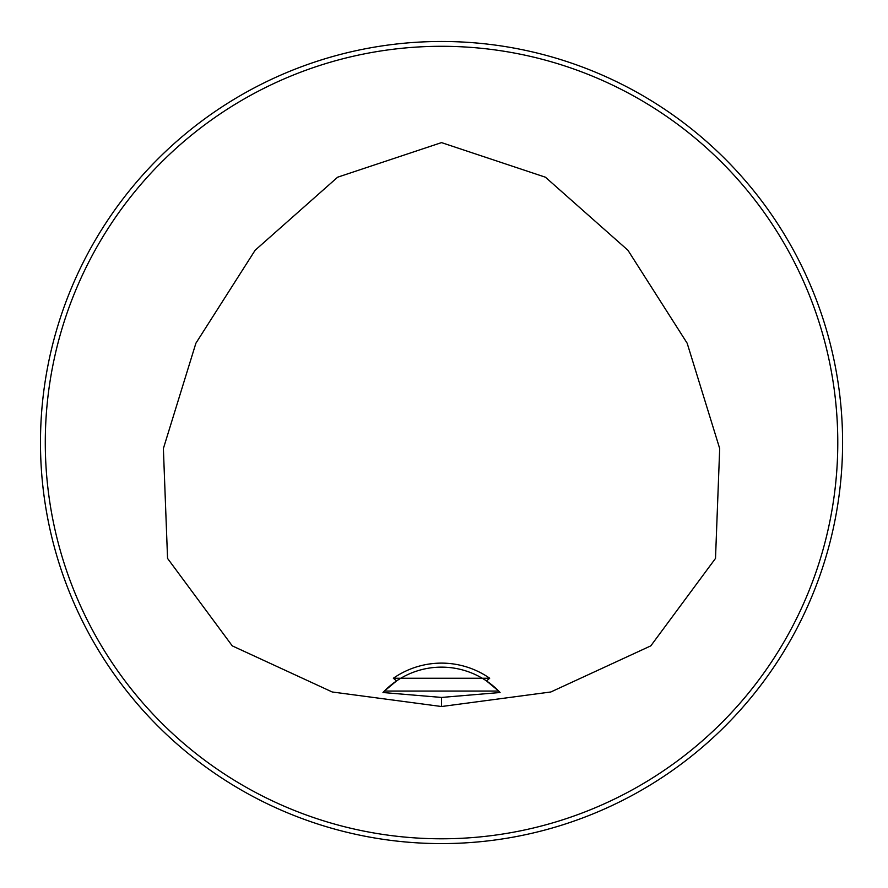 <?xml version="1.0" encoding="UTF-8"?>
<svg xmlns="http://www.w3.org/2000/svg" width="888" height="888" viewBox="0 0 888 888"><rect width="100%" height="100%" fill="white"/><g stroke="black" fill="none" stroke-linecap="round" stroke-linejoin="round"><path stroke-width="1.33" d="M393.373 678.243L489.688 678.243L486.535 680.952A80.209 80.209 0 0 0 396.525 680.952L393.373 678.243A84.227 84.227 0 0 1 489.688 678.243M441.536 697.435L382.983 692.518L384.382 691.064A80.209 80.209 0 0 1 396.525 680.952L384.382 691.064L498.69 691.064L486.535 680.952A80.209 80.209 0 0 1 498.69 691.064L500.077 692.518L441.536 697.435L441.536 706.526L332.245 691.985L232.256 645.865L167.554 558.408L163.381 448.54L195.893 343.223L255.134 250.25L337.64 177.2L441.536 142.613L545.421 177.2L627.927 250.25L687.168 343.223L719.691 448.54L715.506 558.408L650.804 645.865L550.815 691.985L441.536 706.526M842.59 442.535A401.065 401.065 0 0 0 241.003 95.205A401.065 401.065 0 0 0 241.003 789.865A401.065 401.065 0 0 0 842.59 442.535M823.054 318.892L823.898 321.512M565.179 61.017L562.559 60.173M60.007 566.189L59.163 563.569M317.882 824.064L320.557 824.919M317.882 61.017L320.501 60.173M60.007 318.892L59.163 321.512M565.179 824.064L562.559 824.908M823.054 566.189L823.898 563.569M837.784 442.535A396.248 396.248 0 0 0 243.412 99.378A396.248 396.248 0 0 0 243.412 785.702A396.248 396.248 0 0 0 837.784 442.535"/></g></svg>
